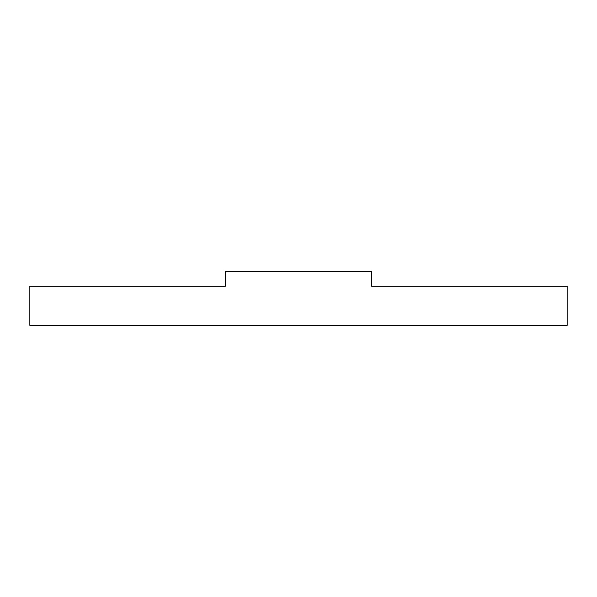 <?xml version="1.0" encoding="UTF-8"?>
<svg xmlns="http://www.w3.org/2000/svg" width="597" height="597" viewBox="0 0 597 597"><rect width="100%" height="100%" fill="white"/><g stroke="black" fill="none" stroke-linecap="round" stroke-linejoin="round"><path stroke-width="0.9" d="M567.15 325.365L29.85 325.365L29.85 286.291L225.233 286.291L225.233 271.635L371.767 271.635L371.767 286.291L567.15 286.291L567.15 325.365"/></g></svg>
